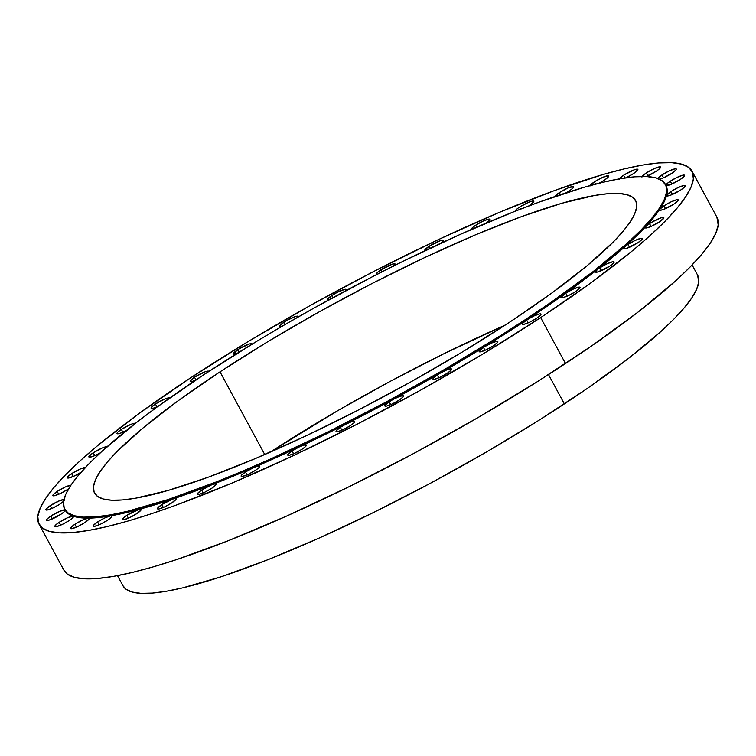 <?xml version="1.0" encoding="UTF-8"?>
<svg xmlns="http://www.w3.org/2000/svg" width="756" height="756" viewBox="0 0 756 756"><rect width="100%" height="100%" fill="white"/><g stroke="black" fill="none" stroke-linecap="round" stroke-linejoin="round"><path stroke-width="1.13" d="M328.973 299.792A10.603 1.824 151.6 0 1 327.65 299.603A10.603 1.824 151.6 0 1 331.978 295.416L333.122 297.533L331.978 295.416L337.223 292.374L344.897 289.331L346.21 289.406L345.539 290.937M281.799 326.431A10.603 1.824 151.6 0 1 279.559 326.441A10.603 1.824 151.6 0 1 283.878 322.264L285.097 324.513L283.878 322.264L287.289 320.204L295.672 316.452L298.119 316.244L298.025 317.104M252.022 344.188A10.603 1.824 151.6 0 0 252.003 343.857A10.603 1.824 151.6 0 0 237.677 349.763L233.349 353.94L236.826 353.553A10.603 1.824 151.6 0 1 233.349 353.94A10.603 1.824 151.6 0 1 237.677 349.763L238.99 352.201L237.677 349.763L239.312 348.724L249.471 343.942L251.909 343.744L251.814 344.594M195.209 380.429A10.603 1.824 151.6 0 1 190.162 381.411A10.603 1.824 151.6 0 1 194.49 377.225L195.955 379.928L194.49 377.225L204.895 371.867L207.418 371.139L208.854 371.546M157.995 406.369A10.603 1.824 151.6 0 1 151.077 408.174A10.603 1.824 151.6 0 1 155.396 403.987L156.936 406.841L155.396 403.987L165.347 398.809L167.908 397.987L169.429 397.883L169.722 398.497M126.082 430.731A10.603 1.824 151.6 0 1 117.029 433.566A10.603 1.824 151.6 0 1 121.357 429.389L122.897 432.243L121.357 429.389L130.826 424.39L133.406 423.502L135.73 423.625M107.135 446.664A10.603 1.824 151.6 0 0 93.205 452.797L89.076 456.237L89.463 457.229L94.406 455.802L100.236 452.891A10.603 1.824 151.6 0 1 88.887 456.983A10.603 1.824 151.6 0 1 93.205 452.797L94.755 455.651L93.205 452.797L102.183 448.006L107.494 446.834M81.005 472.339A10.603 1.824 151.6 0 1 67.312 477.82A10.603 1.824 151.6 0 1 71.64 473.643L73.181 476.497L71.64 473.643L80.108 469.06L85.721 467.548M70.884 485.257A10.603 1.824 151.6 0 0 57.191 491.409L53.052 494.849L52.958 495.7L54.271 495.766L60.13 493.63L67.199 489.69A10.603 1.824 151.6 0 0 68.758 488.603L67.199 489.69A10.603 1.824 151.6 0 1 52.863 495.596A10.603 1.824 151.6 0 1 57.191 491.409L58.732 494.263L57.191 491.409L65.139 487.062L70.941 485.257M64.156 500.755L60.215 503.94A10.603 1.824 151.6 0 1 45.88 509.837A10.603 1.824 151.6 0 1 50.208 505.66L51.748 508.514L50.208 505.66L59.998 500.538L64.373 499.603M64.714 509.242A341.457 58.581 151.6 0 1 203.997 374.579A341.457 58.581 151.6 0 1 665.45 184.426A341.457 58.581 151.6 0 1 526.167 319.079A341.457 58.581 151.6 0 1 64.714 509.242L65.214 510.158A10.603 1.824 151.6 0 1 60.877 514.316L49.083 520.137L46.636 520.336L47.316 518.796L50.869 516.046L52.41 518.899L50.869 516.046L60.008 511.179L65.196 510.139A341.457 58.581 -28.4 0 0 65.214 510.158A341.457 58.581 -28.4 0 0 73.237 516.206A341.457 58.581 -28.4 0 0 88.471 518.134A341.457 58.581 -28.4 0 0 110.527 515.866A341.457 58.581 -28.4 0 0 138.868 509.45A341.457 58.581 -28.4 0 0 172.793 499.055A341.457 58.581 -28.4 0 0 211.463 484.936A341.457 58.581 -28.4 0 0 253.921 467.444A341.457 58.581 -28.4 0 0 299.13 447.004A341.457 58.581 -28.4 0 0 345.983 424.116A341.457 58.581 -28.4 0 0 393.318 399.348A341.457 58.581 -28.4 0 0 439.964 373.313A341.457 58.581 -28.4 0 0 484.776 346.645A341.457 58.581 -28.4 0 0 526.658 320.005L528.198 322.85L526.658 320.005A341.457 58.581 -28.4 0 0 564.571 294.046A10.603 1.824 151.6 0 1 565.753 293.243L567.293 296.087L565.753 293.243L572.821 289.293L578.671 287.157L579.984 287.223L579.89 288.074L575.76 291.514A10.603 1.824 151.6 0 1 561.424 297.42A10.603 1.824 151.6 0 1 564.571 294.046A341.457 58.581 -28.4 0 0 597.59 269.41A10.603 1.824 151.6 0 1 599.792 267.841L601.332 270.695L599.792 267.841L606.86 263.891L612.719 261.756L614.023 261.822L613.929 262.672L609.799 266.112A10.603 1.824 151.6 0 1 595.463 272.018A10.603 1.824 151.6 0 1 597.59 269.41A341.457 58.581 -28.4 0 0 624.891 246.702A10.603 1.824 151.6 0 1 627.943 244.424L629.483 247.278L627.943 244.424L635.012 240.484L640.861 238.348L642.175 238.414L642.08 239.265L637.951 242.704A10.603 1.824 151.6 0 1 623.615 248.611A10.603 1.824 151.6 0 1 624.891 246.702A341.457 58.581 -28.4 0 0 645.804 226.488A10.603 1.824 151.6 0 1 649.508 223.587L651.048 226.441L646.588 227.943L645.161 227.452L645.804 226.488A341.457 58.581 -28.4 0 0 659.827 209.261A10.603 1.824 151.6 0 1 663.957 205.821L665.507 208.665L663.957 205.821L671.026 201.871L676.885 199.735L678.198 199.801L678.104 200.652L673.965 204.092A10.603 1.824 151.6 0 1 659.638 209.998A10.603 1.824 151.6 0 1 659.827 209.261A341.457 58.581 -28.4 0 0 666.594 195.435A10.603 1.824 151.6 0 1 670.941 191.57L672.481 194.424L670.941 191.57L678.009 187.62L683.868 185.485L685.172 185.551L685.078 186.401L680.948 189.841A10.603 1.824 151.6 0 1 666.612 195.747A10.603 1.824 151.6 0 1 666.594 195.435A341.457 58.581 -28.4 0 0 665.951 185.362A10.603 1.824 151.6 0 1 670.279 181.185L671.819 184.039L670.279 181.185L677.348 177.244L683.207 175.099L684.52 175.165L684.426 176.025L680.287 179.465A10.603 1.824 151.6 0 1 665.951 185.371A10.603 1.824 151.6 0 1 665.951 185.362A341.457 58.581 -28.4 0 0 665.942 185.343L666.877 183.784L670.279 181.185A10.603 1.824 151.6 0 1 684.615 175.279A10.603 1.824 151.6 0 1 680.287 179.465L671.148 184.322L665.951 185.362A341.457 58.581 151.6 0 1 666.594 195.435L670.941 191.57A10.603 1.824 151.6 0 1 685.276 185.664A10.603 1.824 151.6 0 1 680.948 189.841L671.158 194.963L667.652 195.974L666.594 195.435A341.457 58.581 151.6 0 1 659.827 209.261L663.957 205.821A10.603 1.824 151.6 0 1 678.293 199.915A10.603 1.824 151.6 0 1 673.965 204.092L663.56 209.45L660.215 210.244L659.827 209.261A341.457 58.581 151.6 0 1 645.804 226.488L651.152 222.547L659.912 218.229L662.436 217.501L663.872 217.898L659.515 221.858A10.603 1.824 151.6 0 1 645.18 227.764A10.603 1.824 151.6 0 1 645.804 226.488A341.457 58.581 151.6 0 1 624.891 246.702L627.943 244.424A10.603 1.824 151.6 0 1 642.269 238.527A10.603 1.824 151.6 0 1 637.951 242.704L626.412 248.44L623.653 248.667L624.891 246.702A341.457 58.581 151.6 0 1 597.59 269.41A10.603 1.824 151.6 0 1 599.792 267.841A10.603 1.824 151.6 0 1 614.127 261.935A10.603 1.824 151.6 0 1 609.799 266.112L597.75 271.999L595.426 271.876L597.59 269.41A341.457 58.581 151.6 0 1 564.571 294.046A10.603 1.824 151.6 0 1 565.753 293.243A10.603 1.824 151.6 0 1 580.079 287.337A10.603 1.824 151.6 0 1 575.76 291.514L569.051 295.284L563.248 297.514L561.727 297.618L561.434 297.014L564.571 294.046A341.457 58.581 151.6 0 1 526.658 320.005L526.167 319.079L526.658 320.005L533.727 316.055L539.586 313.92L540.89 313.986L540.805 314.836L536.665 318.276A10.603 1.824 151.6 0 1 522.33 324.182A10.603 1.824 151.6 0 1 526.658 320.005A341.457 58.581 151.6 0 1 484.776 346.645L491.608 343.044L496.768 341.334L497.788 341.532L497.533 342.43L493.479 345.747A10.603 1.824 151.6 0 1 479.153 351.653A10.603 1.824 151.6 0 1 483.481 347.467L485.021 350.321L483.481 347.467A10.603 1.824 151.6 0 1 484.776 346.645A341.457 58.581 151.6 0 1 439.964 373.313L446.409 370.1L450.878 368.815L451.625 369.126L451.219 370.053L447.278 373.237A10.603 1.824 151.6 0 1 432.942 379.143A10.603 1.824 151.6 0 1 437.27 374.967L438.811 377.82L437.27 374.967A10.603 1.824 151.6 0 1 439.964 373.313A341.457 58.581 151.6 0 1 393.318 399.348L399.272 396.569L403.042 395.671L403.543 396.087L403.005 397.042L399.177 400.085A10.603 1.824 151.6 0 1 384.851 405.991A10.603 1.824 151.6 0 1 389.17 401.814L390.72 404.658L389.17 401.814L393.318 399.348A341.457 58.581 151.6 0 1 345.983 424.116L351.36 421.782L354.451 421.253L354.082 422.717L350.378 425.628A10.603 1.824 151.6 0 1 336.042 431.525A10.603 1.824 151.6 0 1 340.37 427.348L341.91 430.202L340.37 427.348L345.983 424.116A341.457 58.581 151.6 0 1 299.13 447.004L303.865 445.133L306.303 444.934L305.632 446.465L302.069 449.225A10.603 1.824 151.6 0 1 287.743 455.131A10.603 1.824 151.6 0 1 292.071 450.945L293.611 453.798L292.071 450.945L299.13 447.004A341.457 58.581 151.6 0 1 253.921 467.444L257.957 466.027L259.78 466.121L258.854 467.699L255.462 470.298A10.603 1.824 151.6 0 1 241.126 476.204A10.603 1.824 151.6 0 1 245.454 472.027L246.995 474.872L245.454 472.027L253.921 467.444A341.457 58.581 151.6 0 1 211.463 484.936L214.78 483.953L216.036 484.303L211.68 488.338A10.603 1.824 151.6 0 1 197.344 494.244A10.603 1.824 151.6 0 1 201.672 490.068L203.213 492.912L201.672 490.068L211.463 484.936A341.457 58.581 151.6 0 1 172.793 499.055L175.411 498.469L176.148 499.026L171.81 502.891A10.603 1.824 151.6 0 1 157.475 508.797A10.603 1.824 151.6 0 1 161.803 504.621L163.343 507.474L161.803 504.621L172.793 499.055A341.457 58.581 151.6 0 1 138.868 509.45L140.814 509.213L141.098 509.941L136.836 513.607A10.603 1.824 151.6 0 1 122.5 519.514A10.603 1.824 151.6 0 1 126.828 515.337L128.369 518.191L126.828 515.337L138.868 509.45A341.457 58.581 151.6 0 1 110.527 515.866L111.841 515.932L111.746 516.783L107.617 520.222A10.603 1.824 151.6 0 1 93.281 526.129A10.603 1.824 151.6 0 1 97.609 521.942L99.149 524.796L97.609 521.942L104.678 518.002L110.527 515.866A341.457 58.581 151.6 0 1 88.471 518.134L89.217 518.446L88.811 519.381L84.87 522.566A10.603 1.824 151.6 0 1 70.535 528.472A10.603 1.824 151.6 0 1 74.863 524.286L76.403 527.14L74.863 524.286L82.64 520.015L88.471 518.134A341.457 58.581 151.6 0 1 73.237 516.206L72.859 517.671L69.165 520.582A10.603 1.824 151.6 0 1 54.829 526.488A10.603 1.824 151.6 0 1 59.157 522.302L60.697 525.155L59.157 522.302L67.624 517.728L73.237 516.206A341.457 58.581 151.6 0 1 65.196 510.139L64.279 511.717L60.877 514.316A10.603 1.824 151.6 0 1 46.541 520.222A10.603 1.824 151.6 0 1 50.869 516.046A10.603 1.824 151.6 0 1 65.196 510.13M657.777 178.501A10.603 1.824 151.6 0 1 661.991 174.919L663.541 177.773L661.991 174.919L669.06 170.979L674.919 168.843L676.233 168.909L676.138 169.76L671.999 173.2A10.603 1.824 151.6 0 1 659.487 179.2M377.131 274.305A10.603 1.824 151.6 0 1 376.45 274.059A10.603 1.824 151.6 0 1 380.778 269.883L381.865 271.895L380.778 269.883L392.572 264.071L395.01 263.863L393.432 266.225M425.023 250.661A10.603 1.824 151.6 0 1 424.759 250.463A10.603 1.824 151.6 0 1 429.077 246.286L430.136 248.233L429.077 246.286L440.88 240.465L443.451 240.597L440.54 243.555M471.423 229.455A10.603 1.824 151.6 0 1 471.375 229.389A10.603 1.824 151.6 0 1 475.694 225.203L476.743 227.14L475.694 225.203L482.763 221.262L488.622 219.117L489.935 219.193L489.841 220.043L485.702 223.483M515.45 211.548L515.384 210.546L517.643 208.458L519.476 207.163L520.534 209.119L519.476 207.163L528.293 202.438L532.404 201.077L533.849 201.483L529.483 205.443A10.603 1.824 151.6 0 1 528.51 206.067L529.483 205.443A10.603 1.824 151.6 0 0 533.812 201.257A10.603 1.824 151.6 0 0 519.476 207.163A10.603 1.824 151.6 0 0 515.12 211.245M555.121 196.9L555.405 195.795L559.345 192.61L560.461 194.661L559.345 192.61L568.162 187.885L573.587 186.59L572.916 188.131L569.353 190.881A10.603 1.824 151.6 0 1 566.338 192.723L569.353 190.881A10.603 1.824 151.6 0 0 573.681 186.704A10.603 1.824 151.6 0 0 559.345 192.61A10.603 1.824 151.6 0 0 554.998 196.503M589.982 186.042L594.32 181.894L595.539 184.143L594.32 181.894L603.137 177.169L608.561 175.874L607.89 177.414L604.327 180.164A10.603 1.824 151.6 0 1 599.007 183.254L604.327 180.164A10.603 1.824 151.6 0 0 608.656 175.987A10.603 1.824 151.6 0 0 594.32 181.894A10.603 1.824 151.6 0 0 590.03 185.607M641.929 177.055L646.285 172.944L647.826 175.789L646.285 172.944L655.093 168.219L660.517 166.925L659.846 168.465L656.293 171.215A10.603 1.824 151.6 0 1 646.049 176.507L656.293 171.215A10.603 1.824 151.6 0 0 660.621 167.038A10.603 1.824 151.6 0 0 646.285 172.944A10.603 1.824 151.6 0 0 642.099 176.45M619.183 179.238L623.539 175.279L624.985 177.944L623.539 175.279L633.944 169.93L636.467 169.202L637.913 169.599L633.547 173.559A10.603 1.824 151.6 0 1 625.77 177.83L633.547 173.559A10.603 1.824 151.6 0 0 637.875 169.372A10.603 1.824 151.6 0 0 623.539 175.279A10.603 1.824 151.6 0 0 619.315 178.86M117.501 575.647L122.992 585.805A326.611 56.029 -28.4 0 0 564.373 403.912L548.516 374.589L564.373 403.912A326.611 56.029 -28.4 0 0 697.608 275.118L692.109 264.959M39.095 524.286L63.939 570.232A371.158 63.674 -28.4 0 0 565.507 363.541L540.663 317.586A371.158 63.674 151.6 0 1 39.095 524.286A371.158 63.674 151.6 0 1 190.493 377.915L139.766 412.984L97.732 445.549L80.476 460.489L65.98 474.352L54.366 486.987L45.747 498.289L40.21 508.136L37.8 516.442L38.556 523.124L42.449 528.113L49.461 531.364L59.526 532.857L72.529 532.555L88.358 530.476L106.851 526.648L127.84 521.082L151.115 513.853L176.46 505.027L232.347 482.923L293.356 455.632L357.144 424.192L421.253 389.812L483.216 353.817L540.663 317.586L565.507 363.541A371.158 63.674 -28.4 0 0 716.905 217.17L692.061 171.225A371.158 63.674 151.6 0 1 540.663 317.586L591.39 282.517L633.424 249.952L650.67 235.012L665.176 221.149L676.79 208.514L685.408 197.212L690.946 187.365L693.356 179.059L692.6 172.377L688.707 167.388L681.695 164.137L671.63 162.653L658.627 162.946L642.798 165.025L624.305 168.862L603.316 174.419L554.696 190.474L498.809 212.578L437.8 239.869L374.012 271.31L309.903 305.689L247.94 341.684L190.493 377.915A371.158 63.674 151.6 0 1 692.061 171.225M220.005 371.829L264.732 454.536L220.005 371.829L267.605 341.806L318.956 311.982L372.075 283.5L424.919 257.446L475.467 234.832L521.782 216.518L562.067 203.213L594.783 195.426L607.89 193.706L618.673 193.46L626.998 194.689L632.81 197.392L636.042 201.521L636.665 207.059L634.671 213.939L630.088 222.103L622.944 231.459L613.324 241.939L587.015 265.8L552.182 292.78L510.158 321.839A307.531 52.759 151.6 0 1 94.566 493.101A307.531 52.759 151.6 0 1 220.005 371.829A307.531 52.759 151.6 0 1 635.598 200.567A307.531 52.759 151.6 0 1 510.158 321.839L462.559 351.861L411.207 381.685L358.089 410.168L305.244 436.221L254.687 458.835L208.382 477.149L168.097 490.455L135.381 498.232L122.264 499.962L111.491 500.207L103.156 498.969L97.344 496.276L94.113 492.137L93.489 486.609L95.483 479.729L100.076 471.564L107.22 462.2L116.84 451.729L143.149 427.868L177.981 400.878L220.005 371.829M526.167 319.079L550.387 302.74L593.262 271.48L627.367 243.111L640.71 230.363L651.398 218.73L659.327 208.335L664.42 199.282L666.641 191.637L665.942 185.494L662.36 180.901L655.906 177.906L646.654 176.535L634.69 176.809L620.128 178.718L603.108 182.253L583.802 187.365L539.066 202.136L514.08 211.652L460.045 234.483L402.362 261.633L372.84 276.507L313.863 308.136L284.974 324.589L256.851 341.258L203.997 374.579L157.333 406.851L136.902 422.188L102.788 450.557L89.454 463.305L78.766 474.929L70.837 485.324L65.734 494.386L63.523 502.031L64.213 508.174L67.804 512.766L74.258 515.762L83.51 517.123L95.473 516.858L110.036 514.94L127.055 511.415L167.775 499.65L216.084 482.007L242.506 471.196L270.119 459.175L327.802 432.026L386.911 401.606L445.19 369.079L500.387 335.692L526.167 319.079M505.027 325.203A307.531 52.759 -28.4 0 0 270.355 452.088L338.149 410.423L390.635 381.128L443.876 353.732L505.027 325.203M536.665 318.276L529.597 322.226L523.738 324.362L522.434 324.296L522.528 323.436L526.658 320.005A10.603 1.824 151.6 0 1 540.994 314.099A10.603 1.824 151.6 0 1 536.665 318.276M493.479 345.747L486.42 349.688L480.561 351.823L479.247 351.757L479.342 350.907L483.481 347.467A10.603 1.824 151.6 0 1 484.776 346.645A10.603 1.824 151.6 0 1 497.807 341.561A10.603 1.824 151.6 0 1 493.479 345.747M447.278 373.237L440.209 377.187L434.35 379.323L433.037 379.257L433.131 378.406L437.27 374.967A10.603 1.824 151.6 0 1 439.964 373.313A10.603 1.824 151.6 0 1 451.597 369.06A10.603 1.824 151.6 0 1 447.278 373.237M399.177 400.085L392.109 404.035L386.259 406.17L384.946 406.104L385.04 405.254L389.17 401.814A10.603 1.824 151.6 0 1 393.318 399.348A10.603 1.824 151.6 0 1 403.506 395.908A10.603 1.824 151.6 0 1 399.177 400.085M350.378 425.628L343.309 429.569L337.45 431.704L336.146 431.638L336.24 430.788L340.37 427.348A10.603 1.824 151.6 0 1 345.983 424.116A10.603 1.824 151.6 0 1 354.706 421.442A10.603 1.824 151.6 0 1 350.378 425.628M302.069 449.225L295.01 453.165L289.151 455.301L287.838 455.235L287.932 454.384L292.071 450.945A10.603 1.824 151.6 0 1 299.13 447.004A10.603 1.824 151.6 0 1 306.397 445.038A10.603 1.824 151.6 0 1 302.069 449.225M255.462 470.298L248.393 474.248L242.534 476.384L241.221 476.318L241.315 475.458L245.454 472.027A10.603 1.824 151.6 0 1 253.921 467.444A10.603 1.824 151.6 0 1 259.78 466.121A10.603 1.824 151.6 0 1 255.462 470.298M211.68 488.338L204.611 492.279L198.752 494.424L197.439 494.358L197.533 493.498L201.672 490.068A10.603 1.824 151.6 0 1 211.463 484.936A10.603 1.824 151.6 0 1 215.999 484.161A10.603 1.824 151.6 0 1 211.68 488.338M171.81 502.891L164.742 506.841L158.883 508.977L157.569 508.911L157.664 508.06L161.803 504.621A10.603 1.824 151.6 0 1 172.793 499.055A10.603 1.824 151.6 0 1 176.129 498.714A10.603 1.824 151.6 0 1 171.81 502.891M136.836 513.607L129.767 517.558L123.908 519.693L122.595 519.627L122.689 518.777L126.828 515.337A10.603 1.824 151.6 0 1 138.868 509.45A10.603 1.824 151.6 0 1 141.155 509.431A10.603 1.824 151.6 0 1 136.836 513.607M107.617 520.222L100.548 524.163L94.689 526.308L93.375 526.233L93.47 525.382L97.609 521.942A10.603 1.824 151.6 0 1 110.527 515.866A10.603 1.824 151.6 0 1 111.935 516.036A10.603 1.824 151.6 0 1 107.617 520.222M84.87 522.566L77.802 526.507L71.943 528.642L70.639 528.576L70.733 527.726L74.863 524.286A10.603 1.824 151.6 0 1 88.471 518.134A10.603 1.824 151.6 0 1 89.199 518.38A10.603 1.824 151.6 0 1 84.87 522.566M69.165 520.582L62.096 524.522L56.237 526.658L54.923 526.592L55.018 525.741L59.157 522.302A10.603 1.824 151.6 0 1 73.237 516.206A10.603 1.824 151.6 0 1 73.483 516.395A10.603 1.824 151.6 0 1 69.165 520.582M63.617 501.332A10.603 1.824 151.6 0 1 60.215 503.94L53.147 507.881L47.288 510.017L45.974 509.95L46.069 509.1L50.208 505.66A10.603 1.824 151.6 0 1 63.977 499.508M81.648 471.924L74.579 475.864L68.72 478L67.416 477.934L67.511 477.083L71.64 473.643A10.603 1.824 151.6 0 1 85.419 467.491M126.12 430.712L119.571 433.481L117.133 433.679L117.804 432.139L121.357 429.389A10.603 1.824 151.6 0 1 135.466 423.303M158.335 406.208L153.61 408.079L151.172 408.278L151.843 406.747L155.396 403.987A10.603 1.824 151.6 0 1 169.665 397.996M195.691 380.23L191.57 381.582L190.125 381.185L194.49 377.225A10.603 1.824 151.6 0 1 208.826 371.319A10.603 1.824 151.6 0 1 208.854 371.404M282.092 326.356L279.531 326.375L283.878 322.264A10.603 1.824 151.6 0 1 298.214 316.358A10.603 1.824 151.6 0 1 298.044 317.066M329.588 299.669L327.613 299.414L331.978 295.416A10.603 1.824 151.6 0 1 346.305 289.51A10.603 1.824 151.6 0 1 345.738 290.72M377.858 274.239L376.431 273.748L377.074 272.784L380.778 269.883A10.603 1.824 151.6 0 1 395.104 263.976A10.603 1.824 151.6 0 1 393.867 265.847M425.713 250.699L424.787 250L429.077 246.286A10.603 1.824 151.6 0 1 443.413 240.38A10.603 1.824 151.6 0 1 441.173 243.082M471.952 229.635L471.489 228.756L472.292 227.802L475.694 225.203A10.603 1.824 151.6 0 1 490.03 219.297A10.603 1.824 151.6 0 1 486.439 222.982M657.644 178.794L661.991 174.919A10.603 1.824 151.6 0 1 676.327 169.023A10.603 1.824 151.6 0 1 671.999 173.2L663.532 177.783L658.712 179.333M659.515 221.858L651.039 226.441L649.508 223.587A10.603 1.824 151.6 0 1 663.844 217.681A10.603 1.824 151.6 0 1 659.515 221.858M63.91 570.185L67.293 574.059L74.305 577.319L84.37 578.803L97.373 578.51L113.202 576.431L131.695 572.594L152.684 567.038L175.959 559.809L228.473 540.635L287.204 515.819L349.896 486.306L414.156 453.241L477.499 417.879L537.497 381.591L591.844 345.775L638.442 311.793L675.524 280.958L690.02 267.104L701.634 254.46L710.253 243.167L715.79 233.311L718.2 225.014L716.886 217.123M122.973 585.768L125.95 589.179L132.12 592.043L140.966 593.347L152.41 593.091L166.339 591.258L182.621 587.885L221.574 576.63L267.775 559.761L319.467 537.922L374.636 511.954L431.185 482.848L486.921 451.738L539.718 419.807L587.544 388.282L628.557 358.382L661.188 331.251L673.946 319.051L684.171 307.928L691.749 297.987L696.626 289.321L698.742 282.016L697.58 275.071M665.942 185.343L665.45 184.426"/></g></svg>
